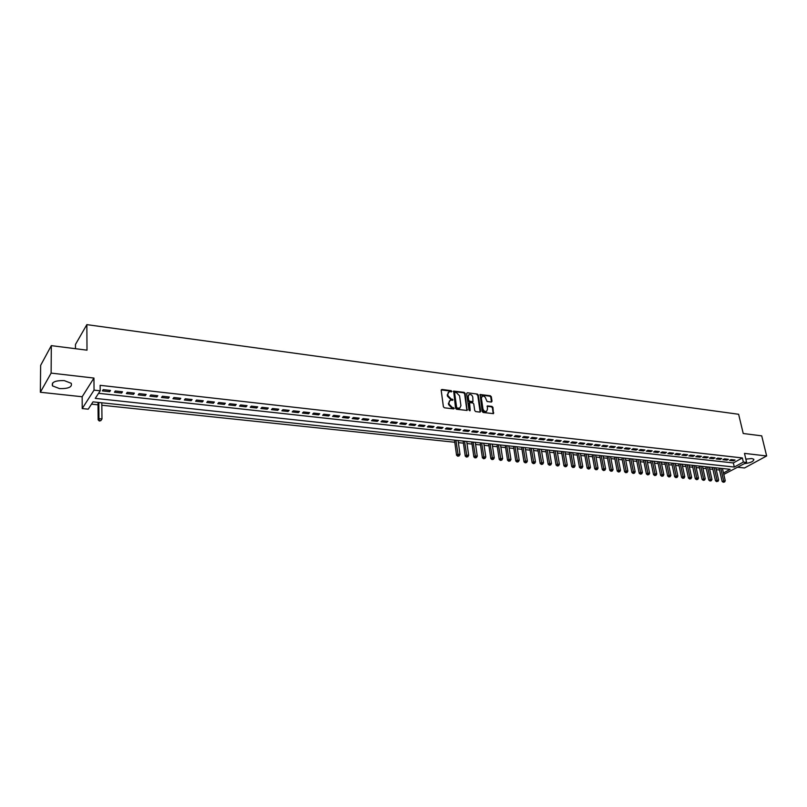 <?xml version="1.0" encoding="UTF-8"?>
<svg xmlns="http://www.w3.org/2000/svg" width="807" height="807" viewBox="0 0 807 807"><rect width="100%" height="100%" fill="white"/><g stroke="black" fill="none" stroke-linecap="round" stroke-linejoin="round"><path stroke-width="1.21" d="M451.859 391.385L451.163 390.669L441.933 389.468L441.187 390.265L443.396 406.768L444.395 407.797L453.665 408.917L454.19 408.342L452.293 407.485L449.116 404.206L448.924 402.834L450.084 400.413L453.02 399.838L451.133 398.971L447.956 395.702L447.774 394.341L448.914 391.95L451.859 391.385M451.355 391.94L450.659 391.102L441.217 389.902M453.685 408.917L451.789 407.908L452.293 407.485M452.515 400.403L450.619 399.394L451.133 398.971M744.377 463.672C750.661 462.865 753.819 461.402 753.819 459.284L751.831 458.537L745.85 459.133M64.257 380.601C55.219 380.41 51.295 382.175 52.495 385.897L59.557 388.601C68.524 388.782 72.428 387.017 71.238 383.295L64.257 380.601M491.312 402.047L492.008 401.261L491.322 396.751L490.363 395.753L480.135 394.522L482.183 411.479L483.161 412.488L493.42 413.638L492.936 407.394L491.967 406.395L487.388 405.911L487.448 409.391L486.51 411.409C484.775 411.721 483.585 410.864 482.949 408.836L481.375 398.174L482.293 396.187C484.029 395.864 485.219 396.721 485.854 398.749L487.095 401.513L491.312 402.047M98.575 393.312L733.341 462.936L742.369 457.942L743.348 462.068L746.636 462.441L723.798 474.425M51.315 345.638L51.123 373.106L40.35 392.252L40.643 365.369L51.315 345.638L87.005 350.167L86.853 324.636L738.627 414.273L743.227 433.5L761.717 435.851L766.65 455.955L744.488 453.393L746.636 462.441M40.35 392.252L82.163 396.751L93.945 378.059L51.123 373.106M93.945 378.059L94.046 390.134L100.199 390.81L95.266 398.386L734.299 467.041L743.348 462.068M742.369 457.942L100.139 385.322L100.199 390.81M465.135 393.362L464.156 392.353L453.655 391.092L455.562 408.241L456.56 409.27L467.102 410.45L465.135 393.362L464.62 393.796L463.642 392.777L453.322 391.466M467.354 392.767L477.341 394.068L478.319 395.067L480.7 411.298L479.983 412.105L475.696 411.58L474.718 410.571L473.759 403.954L472.781 402.935L469.563 402.632L470.199 410.289L469.946 410.824L468.998 410.148L466.628 393.564L467.354 392.767L477.341 394.068M737.83 467.253L744.518 467.969L766.65 455.955M110.488 390.447L103.225 389.64L102.398 390.901L109.641 391.708L110.488 390.447M122.493 391.788L115.3 390.981L114.453 392.242L121.635 393.039L122.493 391.788M134.376 393.11L127.264 392.323L126.396 393.564L133.498 394.351L134.376 393.11M146.148 394.421L139.097 393.634L138.219 394.875L145.25 395.652L146.148 394.421M157.799 395.723L150.818 394.946L149.92 396.176L156.891 396.943L157.799 395.723M169.339 397.004L162.429 396.237L161.511 397.458L168.411 398.224L169.339 397.004M180.758 398.285L173.919 397.518L172.98 398.729L179.82 399.485L180.758 398.285M192.076 399.546L185.297 398.789L184.349 399.99L191.118 400.736L192.076 399.546M203.283 400.786L196.575 400.04L195.607 401.24L202.305 401.977L203.283 400.786M214.38 402.027L207.732 401.281L206.753 402.471L213.381 403.207L214.38 402.027M225.365 403.248L218.788 402.522L217.789 403.692L224.356 404.428L225.365 403.248M236.249 404.458L229.733 403.732L228.724 404.912L235.23 405.628L236.249 404.458M247.033 405.669L240.577 404.943L239.548 406.113L245.994 406.829L247.033 405.669M257.715 406.859L251.32 406.143L250.271 407.303L256.666 408.009L257.715 406.859M268.297 408.029L261.962 407.323L260.903 408.473L267.228 409.179L268.297 408.029M278.778 409.199L272.494 408.503L271.424 409.643L277.699 410.339L278.778 409.199M289.158 410.36L282.944 409.663L281.855 410.803L288.069 411.489L289.158 410.36M299.447 411.499L293.284 410.813L292.184 411.943L298.338 412.629L299.447 411.499M309.636 412.639L303.533 411.963L302.423 413.083L308.516 413.759L309.636 412.639M319.733 413.769L313.691 413.093L312.561 414.203L318.604 414.869L319.733 413.769M329.74 414.879L323.748 414.213L322.608 415.323L328.6 415.978L329.74 414.879M339.656 415.988L333.715 415.323L332.565 416.422L338.496 417.078L339.656 415.988M349.481 417.078L343.59 416.422L342.43 417.512L348.311 418.167L349.481 417.078M359.216 418.167L353.385 417.512L352.215 418.601L358.036 419.247L359.216 418.167M368.86 419.237L363.079 418.591L361.899 419.67L367.669 420.316L368.86 419.237M378.422 420.306L372.693 419.67L371.502 420.74L377.222 421.375L378.422 420.306M387.905 421.365L382.225 420.729L381.025 421.789L386.694 422.424L387.905 421.365M397.296 422.404L391.667 421.779L390.457 422.838L396.076 423.463L397.296 422.404M406.607 423.443L401.029 422.828L399.808 423.877L405.376 424.492L406.607 423.443M415.837 424.472L410.309 423.857L409.068 424.906L414.596 425.511L415.837 424.472M424.976 425.491L419.499 424.885L418.258 425.925L423.725 426.53L424.976 425.491M434.045 426.5L428.618 425.894L427.367 426.933L432.784 427.528L434.045 426.5M443.033 427.508L437.656 426.903L436.385 427.932L441.772 428.527L443.033 427.508M451.95 428.497L446.614 427.902L445.333 428.921L450.669 429.516L451.95 428.497M460.787 429.485L455.491 428.89L454.21 429.909L459.496 430.494L460.787 429.485M469.543 430.454L464.297 429.869L463.006 430.877L468.242 431.463L469.543 430.454M478.228 431.422L473.023 430.847L471.722 431.846L476.927 432.421L478.228 431.422M486.833 432.381L481.678 431.806L480.377 432.804L485.521 433.379L486.833 432.381M495.377 433.339L490.263 432.764L488.941 433.762L494.055 434.327L495.377 433.339M503.84 434.277L498.766 433.712L497.445 434.701L502.509 435.266L503.84 434.277M512.233 435.215L507.21 434.65L505.878 435.639L510.902 436.194L512.233 435.215M520.565 436.143L515.572 435.588L514.241 436.557L519.214 437.112L520.565 436.143M528.817 437.061L523.874 436.516L522.522 437.485L527.465 438.03L528.817 437.061M537.008 437.979L532.106 437.424L530.744 438.393L535.646 438.937L537.008 437.979M545.129 438.877L540.266 438.342L538.905 439.301L543.757 439.835L545.129 438.877M553.178 439.775L548.357 439.24L546.985 440.188L551.806 440.723L553.178 439.775M561.168 440.662L556.386 440.138L555.004 441.086L559.786 441.611L561.168 440.662M569.086 441.55L564.345 441.026L562.963 441.964L567.704 442.488L569.086 441.55M576.944 442.428L572.244 441.903L570.852 442.841L575.552 443.356L576.944 442.428M584.742 443.295L580.072 442.771L578.68 443.709L583.34 444.223L584.742 443.295M592.479 444.153L587.839 443.638L586.437 444.566L591.067 445.081L592.479 444.153M600.146 445.01L595.546 444.496L594.144 445.424L598.733 445.928L600.146 445.01M607.752 445.857L603.192 445.353L601.78 446.271L606.339 446.775L607.752 445.857M615.297 446.695L610.778 446.19L609.366 447.108L613.875 447.613L615.297 446.695M622.792 447.532L618.303 447.038L616.881 447.946L621.36 448.44L622.792 447.532M630.217 448.359L625.768 447.865L624.336 448.763L628.784 449.257L630.217 448.359M637.591 449.186L633.172 448.692L631.74 449.59L636.148 450.074L637.591 449.186M644.904 449.993L640.526 449.509L639.083 450.407L643.461 450.891L644.904 449.993M652.157 450.81L647.819 450.326L646.367 451.214L650.714 451.688L652.157 450.81M659.359 451.607L655.052 451.123L653.599 452.011L657.907 452.485L659.359 451.607M666.501 452.404L662.224 451.93L660.772 452.808L665.049 453.282L666.501 452.404M673.593 453.191L669.346 452.717L667.883 453.595L672.13 454.069L673.593 453.191M680.634 453.978L676.417 453.504L674.955 454.381L679.161 454.845L680.634 453.978M687.614 454.755L683.428 454.291L681.955 455.158L686.142 455.622L687.614 454.755M694.545 455.531L690.389 455.067L688.916 455.925L693.062 456.389L694.545 455.531M701.414 456.298L697.298 455.834L695.816 456.691L699.931 457.145L701.414 456.298M708.243 457.055L704.148 456.601L702.665 457.448L706.75 457.902L708.243 457.055M715.012 457.811L710.957 457.357L709.464 458.205L713.519 458.658L715.012 457.811M721.73 458.558L717.705 458.114L716.212 458.951L720.237 459.395L721.73 458.558M728.408 459.304L724.404 458.86L722.911 459.697L726.905 460.141L728.408 459.304M729.558 460.434L733.523 460.868L735.026 460.04L731.061 459.597L729.558 460.434M91.504 404.156L98.01 404.832M101.823 405.235L454.795 442.256M458.386 442.629L463.44 443.164M467.021 443.537L472.014 444.062M475.585 444.435L480.518 444.95M484.089 445.323L488.951 445.837M492.512 446.21L497.314 446.715M500.865 447.088L505.606 447.582M509.156 447.956L513.837 448.45M517.368 448.813L521.988 449.297M525.518 449.67L530.088 450.155M533.609 450.518L538.108 450.992M541.628 451.365L546.067 451.829M549.577 452.192L553.965 452.656M557.466 453.02L561.803 453.473M565.293 453.847L569.571 454.291M573.061 454.654L577.277 455.098M580.758 455.461L584.924 455.905M588.404 456.268L592.52 456.701M595.98 457.065L600.045 457.488M603.505 457.851L607.51 458.275M610.97 458.628L614.924 459.052M618.374 459.405L622.278 459.819M625.718 460.182L629.571 460.585M633.001 460.948L636.814 461.342M640.233 461.705L643.996 462.098M647.416 462.451L651.128 462.845M654.538 463.198L658.199 463.591M661.609 463.944L665.22 464.328M668.62 464.681L672.191 465.054M675.58 465.407L679.101 465.78M682.49 466.133L685.97 466.496M689.349 466.85L692.779 467.213M696.148 467.566L699.538 467.919M702.907 468.272L706.256 468.625M709.605 468.978L712.914 469.321M716.263 469.674L719.531 470.017M722.537 468.917L723.133 468.585M86.853 324.636L75.454 344.488L75.465 348.705M723.465 472.983L730.133 469.321L92.997 401.856L88.225 409.179L82.213 408.564L94.046 390.134M82.163 396.751L82.213 408.564M733.341 462.936L734.299 467.041M109.641 391.708L109.631 390.356M121.635 393.039L121.605 391.688M133.498 394.351L133.468 393.009M145.25 395.652L145.22 394.32M156.891 396.943L156.851 395.612M168.411 398.224L168.36 396.903M179.82 399.485L179.769 398.174M191.118 400.736L191.057 399.425M202.305 401.977L202.244 400.675M213.381 403.207L213.32 401.906M224.356 404.428L224.285 403.127M235.23 405.628L235.15 404.337M245.994 406.829L245.913 405.538M256.666 408.009L256.576 406.728M267.228 409.179L267.137 407.908M277.699 410.339L277.598 409.068M288.069 411.489L287.968 410.228M298.338 412.629L298.237 411.368M308.516 413.759L308.415 412.508M318.604 414.869L318.493 413.628M328.6 415.978L328.479 414.737M338.496 417.078L338.385 415.847M348.311 418.167L348.19 416.937M358.036 419.247L357.915 418.016M367.669 420.316L367.548 419.095M377.222 421.375L377.091 420.154M386.694 422.424L386.553 421.214M396.076 423.463L395.934 422.253M405.376 424.492L405.235 423.292M414.596 425.511L414.445 424.321M423.725 426.53L423.584 425.339M432.784 427.528L432.633 426.348M441.772 428.527L441.611 427.347M450.669 429.516L450.508 428.335M459.496 430.494L459.334 429.324M468.242 431.463L468.08 430.292M476.927 432.421L476.755 431.261M485.521 433.379L485.35 432.219M494.055 434.327L493.884 433.167M502.509 435.266L502.337 434.116M510.902 436.194L510.72 435.044M519.214 437.112L519.032 435.972M527.465 438.03L527.284 436.89M535.646 438.937L535.465 437.808M543.757 439.835L543.575 438.705M551.806 440.723L551.615 439.603M559.786 441.611L559.594 440.491M567.704 442.488L567.503 441.368M575.552 443.356L575.361 442.246M583.34 444.223L583.138 443.114M591.067 445.081L590.865 443.981M598.733 445.928L598.532 444.828M606.339 446.775L606.128 445.676M613.875 447.613L613.673 446.513M621.36 448.44L621.148 447.35M628.784 449.257L628.572 448.178M636.148 450.074L635.936 448.995M643.461 450.891L643.24 449.812M650.714 451.688L650.492 450.619M657.907 452.485L657.685 451.426M665.049 453.282L664.827 452.213M672.13 454.069L671.908 453.009M679.161 454.845L678.939 453.786M686.142 455.622L685.91 454.563M693.062 456.389L692.83 455.34M699.931 457.145L699.699 456.106M706.75 457.902L706.518 456.863M713.519 458.658L713.287 457.619M720.237 459.395L720.005 458.366M726.905 460.141L726.673 459.112M733.523 460.868L733.281 459.849M448.228 392.464L447.774 394.341M450.619 399.394L447.451 396.136L447.26 394.764M449.398 400.928L448.924 402.834M451.789 407.908L448.601 404.63L448.42 403.258M466.91 410.501L464.62 393.796M455.158 392.434L454.644 392.989L456.631 407.384L457.327 408.1L459.778 408.09L460.938 405.659L459.566 395.844L456.409 392.595L455.158 392.434M459.94 408.009L458.073 408.665L456.126 407.797L454.129 393.413M480.145 412.105L477.794 395.491L476.826 394.492M469.321 402.824L468.685 403.803L469.674 410.702L470.199 410.289M472.771 397.115C472.125 395.067 470.915 394.209 469.16 394.542L468.221 396.53L468.766 400.302L469.745 401.311L472.963 401.624L472.771 397.115M468.574 394.996L468.221 396.53M472.68 401.856L469.23 401.735L468.252 400.726L467.707 396.953M481.718 396.63L481.375 398.174M486.56 411.388L485.985 411.822C484.25 412.135 483.06 411.277 482.425 409.25L480.851 398.587M493.218 413.688L492.411 407.807L491.443 406.809L487.065 406.284M491.463 402.057L490.807 397.175L489.839 396.176L479.812 394.895M97.99 402.38L98.161 419.862L98.968 418.672L101.975 418.964L101.803 402.784M98.807 402.471L98.968 418.672L99.322 421.012L100.845 420.649L99.644 420.538M101.975 418.964L100.845 420.649M99.322 421.012L98.161 419.862M454.502 440.138L456.56 455.219L457.831 454.26L460.01 454.472L458.094 440.521M455.925 440.289L458.265 455.834L457.761 456.217L459.143 455.915L458.265 455.834M460.01 454.472L459.143 455.915M457.761 456.217L456.56 455.219M463.147 441.056L465.236 456.076L466.517 455.118L468.675 455.33L466.728 441.429M464.57 441.207L466.95 456.691L466.436 457.065L467.818 456.772L466.95 456.691M468.675 455.33L467.818 456.772M466.436 457.065L465.236 456.076M471.722 441.964L473.85 456.923L475.131 455.975L477.27 456.187L475.293 442.337M473.154 442.115L475.565 457.539L475.051 457.912L476.423 457.619L475.565 457.539M477.27 456.187L476.423 457.619M475.051 457.912L473.85 456.923M480.215 442.861L482.384 457.771L483.675 456.823L485.804 457.034L483.776 443.235M481.668 443.013L484.099 458.376L483.585 458.749L484.946 458.457L484.099 458.376M485.804 457.034L484.946 458.457M483.585 458.749L482.384 457.771M488.649 443.749L490.848 458.598L492.149 457.66L494.247 457.872L492.199 444.132M490.101 443.911L492.563 459.203L492.048 459.587L493.41 459.294L492.563 459.203M494.247 457.872L493.41 459.294M492.048 459.587L490.848 458.598M497.001 444.637L499.23 459.425L500.542 458.497L502.63 458.699L500.552 445.01M498.474 444.788L500.955 460.03L500.431 460.404L501.793 460.121L500.955 460.03M502.63 458.699L501.793 460.121M500.431 460.404L499.23 459.425M505.293 445.514L507.563 460.252L508.874 459.324L510.952 459.526L508.834 445.888M506.766 445.676L509.288 460.858L508.763 461.221L510.115 460.938L509.288 460.858M510.952 459.526L510.115 460.938M508.763 461.221L507.563 460.252M513.514 446.382L515.814 461.069L517.136 460.141L519.194 460.343L517.045 446.755M514.997 446.543L517.539 461.665L517.015 462.038L518.366 461.745L517.539 461.665M519.194 460.343L518.366 461.745M517.015 462.038L515.814 461.069M521.665 447.249L523.995 461.876L525.327 460.948L527.364 461.15L525.196 447.623M523.158 447.411L525.73 462.472L525.196 462.835L526.547 462.552L525.73 462.472M527.364 461.15L526.547 462.552M525.196 462.835L523.995 461.876M529.755 448.107L532.116 462.673L533.457 461.755L535.475 461.957L533.276 448.48M531.258 448.268L533.851 463.268L533.316 463.642L534.658 463.349L533.851 463.268M535.475 461.957L534.658 463.349M533.316 463.642L532.116 462.673M537.775 448.954L540.165 463.47L541.517 462.562L543.525 462.754L541.285 449.328M539.288 449.116L541.911 464.065L541.366 464.428L542.707 464.146L541.911 464.065M543.525 462.754L542.707 464.146M541.366 464.428L540.165 463.47M545.734 449.802L548.155 464.257L549.517 463.349L551.504 463.551L549.234 450.165M547.257 449.963L549.9 464.852L549.355 465.215L550.697 464.933L549.9 464.852M551.504 463.551L550.697 464.933M549.355 465.215L548.155 464.257M553.622 450.629L556.084 465.034L557.445 464.136L559.412 464.338L557.123 451.002M555.155 450.8L557.829 465.629L557.284 465.992L558.615 465.71L557.829 465.629M559.412 464.338L558.615 465.71M557.284 465.992L556.084 465.034M561.45 451.466L563.942 465.81L565.303 464.913L567.26 465.114L564.94 451.829M562.993 451.627L565.687 466.406L565.142 466.759L566.464 466.486L565.687 466.406M567.26 465.114L566.464 466.486M565.142 466.759L563.942 465.81M569.217 452.283L571.739 466.577L573.111 465.689L575.048 465.881L572.708 452.656M570.771 452.445L573.484 467.172L572.93 467.525L574.261 467.253L573.484 467.172M575.048 465.881L574.261 467.253M572.93 467.525L571.739 466.577M576.924 453.1L579.466 467.344L580.848 466.456L582.775 466.648L580.404 453.473M578.488 453.262L581.222 467.939L580.667 468.292L581.988 468.01L581.222 467.939M582.775 466.648L581.988 468.01M580.667 468.292L579.466 467.344M584.571 453.907L587.143 468.1L588.525 467.223L590.442 467.414L588.041 454.28M586.134 454.079L588.888 468.685L588.333 469.038L589.655 468.766L588.888 468.685M590.442 467.414L589.655 468.766M588.333 469.038L587.143 468.1M592.146 454.714L594.749 468.857L596.141 467.979L598.037 468.161L595.616 455.077M593.73 454.876L596.504 469.442L595.949 469.785L597.261 469.513L596.504 469.442M598.037 468.161L597.261 469.513M595.949 469.785L594.749 468.857M599.672 455.511L602.304 469.593L603.697 468.726L605.583 468.907L603.132 455.874M601.255 455.673L604.06 470.178L603.495 470.531L604.806 470.259L604.06 470.178M605.583 468.907L604.806 470.259M603.495 470.531L602.304 469.593M607.136 456.298L609.799 470.34L611.202 469.472L613.068 469.654L610.586 456.661M608.73 456.469L611.555 470.915L610.99 471.268L612.301 470.995L611.555 470.915M613.068 469.654L612.301 470.995M610.99 471.268L609.799 470.34M614.551 457.085L617.224 471.066L618.636 470.209L620.492 470.39L617.991 457.448M616.144 457.256L618.989 471.651L618.424 471.994L619.726 471.722L618.989 471.651M620.492 470.39L619.726 471.722M618.424 471.994L617.224 471.066M621.894 457.862L624.608 471.792L626.02 470.935L627.856 471.117L625.334 458.225M623.498 458.033L626.363 472.377L625.798 472.72L627.1 472.448L626.363 472.377M627.856 471.117L627.1 472.448M625.798 472.72L624.608 471.792M629.188 458.638L631.921 472.519L633.344 471.661L635.159 471.843L632.617 459.001M630.802 458.81L633.687 473.094L633.112 473.437L634.413 473.174L633.687 473.094M635.159 471.843L634.413 473.174M633.112 473.437L631.921 472.519M636.42 459.405L639.184 473.235L640.607 472.388L642.412 472.569L639.85 459.768M638.044 459.576L640.95 473.81L640.375 474.153L641.666 473.88L640.95 473.81M642.412 472.569L641.666 473.88M640.375 474.153L639.184 473.235M643.603 460.161L646.387 473.941L647.819 473.104L649.615 473.275L647.022 460.525M645.237 460.333L648.152 474.526L647.577 474.859L648.868 474.597L648.152 474.526M649.615 473.275L648.868 474.597M647.577 474.859L646.387 473.941M650.735 460.918L653.539 474.647L654.971 473.81L656.757 473.981L654.144 461.281M652.369 461.09L655.304 475.222L654.729 475.565L656.01 475.293L655.304 475.222M656.757 473.981L656.01 475.293M654.729 475.565L653.539 474.647M657.806 461.665L660.63 475.353L662.073 474.516L663.838 474.687L661.205 462.028M659.44 461.836L662.396 475.928L661.821 476.261L663.102 475.989L662.396 475.928M663.838 474.687L663.102 475.989M661.821 476.261L660.63 475.353M664.817 462.411L667.671 476.049L669.114 475.212L670.869 475.384L668.216 462.764M666.471 462.582L669.437 476.614L668.862 476.947L670.143 476.685L669.437 476.614M670.869 475.384L670.143 476.685M668.862 476.947L667.671 476.049M671.787 463.147L674.662 476.735L676.105 475.908L677.85 476.08L675.177 463.5M673.442 463.319L676.427 477.3L675.852 477.633L677.123 477.371L676.427 477.3M677.85 476.08L677.123 477.371M675.852 477.633L674.662 476.735M678.697 463.874L681.592 477.421L683.045 476.594L684.77 476.766L682.076 464.237M680.362 464.055L683.368 477.986L682.783 478.319L684.054 478.057L683.368 477.986M684.77 476.766L684.054 478.057M682.783 478.319L681.592 477.421M685.557 464.6L688.472 478.097L689.935 477.28L691.649 477.451L688.936 464.963M687.221 464.782L690.247 478.662L689.662 478.995L690.933 478.733L690.247 478.662M691.649 477.451L690.933 478.733M689.662 478.995L688.472 478.097M692.366 465.326L695.311 478.773L696.764 477.956L698.469 478.127L695.735 465.679M694.04 465.498L697.077 479.338L696.491 479.661L697.762 479.408L697.077 479.338M698.469 478.127L697.762 479.408M696.491 479.661L695.311 478.773M699.124 466.043L702.09 479.439L705.237 478.793L702.483 466.396M700.799 466.214L703.855 480.004L703.27 480.326L704.531 480.074L703.855 480.004M705.237 478.793L704.531 480.074M703.27 480.326L702.09 479.439M705.832 466.749L708.818 480.104L711.956 479.459L709.192 467.102M707.517 466.93L710.584 480.669L709.999 480.992L711.26 480.73L710.584 480.669M711.956 479.459L711.26 480.73M709.999 480.992L708.818 480.104M712.49 467.455L715.496 480.76L718.634 480.125L715.839 467.808M714.185 467.636L717.272 481.325L716.677 481.648L717.272 481.325M718.634 480.125L717.937 481.386M716.677 481.648L715.496 480.76M719.108 468.161L722.124 481.416L725.251 480.78L722.447 468.514M720.792 468.332L723.899 481.981L723.304 482.293L723.899 481.981M725.251 480.78L724.555 482.041M723.304 482.293L722.124 481.416M450.659 391.102L451.163 390.669M452.979 408.049L453.494 407.626M451.819 399.546L452.323 399.122M447.451 396.136L447.956 395.702M448.601 404.63L449.116 404.206M466.94 410.107L467.455 409.684M453.524 391.466L454.038 391.042M463.642 392.777L464.156 392.353M456.126 407.797L456.631 407.384M456.812 408.513L457.327 408.1M458.073 408.665L458.588 408.251M477.794 395.491L478.319 395.067M480.175 411.711L480.7 411.298M468.685 403.803L469.2 403.379M468.252 400.726L468.766 400.302M469.23 401.735L469.745 401.311M472.075 402.088L472.599 401.674M482.425 409.25L482.949 408.836M487.226 406.284L487.751 405.871M491.443 406.809L491.967 406.395M492.411 407.807L492.936 407.394M493.238 413.295L493.773 412.881M479.973 394.895L480.498 394.472M489.839 396.176L490.363 395.753M490.807 397.175L491.322 396.751M491.483 401.674L492.008 401.261M52.495 385.897L52.516 383.073M459.264 408.513L459.778 408.09M472.448 402.047L472.963 401.624M485.985 411.822L486.51 411.409"/></g></svg>
